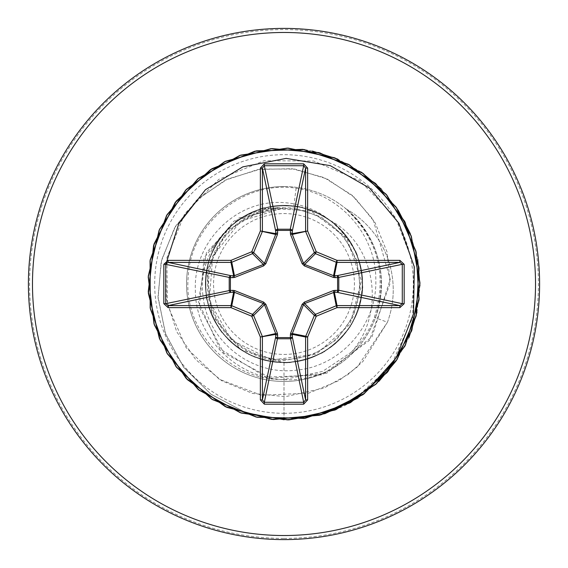 <?xml version="1.0" encoding="UTF-8"?>
<svg xmlns="http://www.w3.org/2000/svg" width="568" height="568" viewBox="0 0 568 568"><rect width="100%" height="100%" fill="white"/><g stroke="black" fill="none" stroke-linecap="round" stroke-linejoin="round"><path stroke-width="0.43" stroke-dasharray="2.84 2.13" d="M284 354.425A70.425 70.425 0 0 0 354.425 284A70.425 70.425 0 0 0 284 213.575A70.425 70.425 0 0 0 213.575 284A70.425 70.425 0 0 0 284 354.425M284 359.501A75.501 75.501 0 0 0 359.501 284A75.501 75.501 0 0 0 284 208.499A75.501 75.501 0 0 0 208.499 284A75.501 75.501 0 0 0 284 359.501M351.443 352.11L322.475 371.451L284 379.545C230.31 381.171 183.301 330.924 188.157 277.589C190.06 224.005 243.253 180.12 296.106 188.185C340.225 194.377 376.208 235.202 375.824 279.811C377.23 324.406 341.148 366.225 296.581 370.123C252.256 376.115 207.696 341.581 203.174 297.092C196.414 252.909 233.327 208.023 278.299 207.831C238.326 210.018 205.353 247.087 207.597 286.89C208.136 326.586 244.204 361.567 284 360.538L312.166 355.092L336.419 339.82L353.218 316.61L360.46 288.835L356.853 260.392L343.065 235.152L320.934 216.841L293.613 207.916L284 207.838L240.669 221.186L212.688 256.36L209.294 301.168L231.559 340.14L271.873 360.034L316.44 354.006L350.051 324.214L361.433 280.72L346.721 238.198L310.959 210.984L266.087 208.08L227.037 230.466L206.809 270.631L212.006 315.304L240.924 349.831L284 362.838C327.537 359.395 353.637 336.228 362.285 293.322C363.939 249.586 343.988 220.931 302.432 207.348C259.228 200.596 228.428 217.04 210.046 256.693C198.267 298.782 210.976 331.293 248.18 354.226C288.579 370.89 322.368 362.093 349.526 327.828C370.854 289.673 366.083 255.082 335.219 224.069C299.783 198.402 264.873 199.077 230.494 226.099C200.88 258.27 197.444 293.003 220.192 330.306C248.628 363.477 282.701 370.989 322.425 352.834C358.72 328.545 370.215 295.601 356.903 254.002C337.101 215.066 305.747 199.751 262.835 208.058C221.804 223.103 202.89 252.44 206.092 296.056C216.231 338.592 243.118 360.836 286.762 362.789C330.164 357.741 355.426 333.679 362.561 290.596C362.689 246.924 341.794 218.985 299.861 206.773C256.523 201.455 226.298 218.893 209.201 259.1C198.75 301.516 212.496 333.601 250.438 355.334C291.377 370.726 324.861 360.857 350.889 325.727C370.968 286.883 365.11 252.476 333.324 222.5C297.142 197.998 262.288 199.751 228.762 227.754C200.163 260.776 197.785 295.594 221.626 332.209C251.035 364.528 285.335 370.996 324.527 351.62C360.126 326.231 370.584 292.918 355.909 251.681C334.815 213.334 302.957 199.041 260.336 208.797C219.823 225.248 201.888 255.202 206.539 298.654C218.105 340.807 245.738 362.135 289.439 362.647C332.656 356.129 357.087 331.194 362.746 287.841C361.376 244.141 339.472 216.948 297.043 206.248C253.442 202.492 223.863 221.059 208.307 261.954C199.503 304.81 214.477 336.355 253.229 356.583C294.735 370.386 327.807 359.175 352.444 322.958C370.876 283.148 363.421 248.99 330.093 220.476C316.639 209.72 301.274 203.777 284 202.648C236.522 198.821 193.425 242.082 195.349 289.488C194.817 337.058 236.927 378.501 284 379.722C299.939 380.397 315.126 377.209 329.568 370.144A97.455 97.455 0 0 1 186.545 284A97.455 97.455 0 0 1 284 186.545A97.455 97.455 0 0 0 186.545 284A97.455 97.455 0 0 0 284 381.455A97.455 97.455 0 0 0 381.455 284A97.455 97.455 0 0 0 284 186.545A97.455 97.455 0 0 1 346.111 208.903L345.429 208.52C377.954 238.652 387.589 274.94 374.34 317.391C369.306 330.81 361.674 342.383 351.443 352.11C386.169 312.84 376.428 244.339 330.093 220.476M284 539.6A255.6 255.6 0 0 0 539.6 284A255.6 255.6 0 0 0 284 28.4A255.6 255.6 0 0 0 28.4 284A255.6 255.6 0 0 0 284 539.6A255.6 255.6 0 0 0 539.6 284A255.6 255.6 0 0 0 284 28.4M284 362.838L284 419.958L323.831 413.987L342.646 406.652L351.592 401.966L390.919 365.813L412.68 317.654L414.072 265.462L395.371 217.409L359.963 180.809L313.728 161.028L264.084 160.708L218.786 179.396L184.714 213.717L166.836 257.971L167.489 305.044L186.07 347.609L219.227 379.211L261.443 395.264L308.822 393.134L338.847 380.624L357.265 366.985L387.447 322.241A93.216 93.216 0 0 0 346.111 208.903C378.877 238.936 388.64 275.231 375.412 317.789C366.502 340.914 351.223 358.365 329.568 370.144M296.106 188.185L293.613 207.916M278.299 207.831L277.298 207.604L234.009 221.037L204.068 257.851L199.318 307.203L223.678 352.806L271.071 378.331L326.792 373.183L372.026 336.746L390.223 279.349L373.077 219.418L351.855 195.051L324.051 177.557L291.867 168.682L257.95 169.491L225.198 180.212L196.485 200.234L174.44 228.109L161.17 261.656L158.096 298.143L165.778 334.488L183.883 367.553L211.126 394.362L245.426 412.439L284 419.958L245.113 412.325L210.607 393.986L183.308 366.786L165.352 333.317L158.011 296.602L161.603 259.888L175.505 226.305L198.218 198.637L227.548 179.076L260.769 169.044L294.927 169.101L327.069 178.941L354.51 197.394L375.043 222.606L387.156 252.192L390.074 283.482L369.406 340.395L322.29 374.873L266.115 377.173L220.029 348.915L198.417 301.729L206.432 252.639L238.986 217.949L283.531 207.867M277.298 207.604L283.262 207.803M288.871 419.873L284 419.958L284 379.545M358.053 398.012L378.863 381.391M396.024 361.021L408.896 337.711M416.969 312.315L419.944 285.86M417.686 259.292L410.323 233.725M398.09 210.068L381.49 189.236M361.141 172.054L337.839 159.161M312.414 151.052L304.661 149.632M165.821 264.347L166.339 298.96L176.669 331.641L195.775 359.686L221.875 380.823L252.625 393.446L285.463 396.663L324.037 388.043L348.241 374.376L362.952 361.433L387.447 322.241L374.34 317.391M345.429 208.52A93.216 93.216 0 0 1 387.447 322.241L375.412 317.789M284 538.407A254.407 254.407 0 0 0 538.407 284A254.407 254.407 0 0 0 284 29.593A254.407 254.407 0 0 0 29.593 284A254.407 254.407 0 0 0 284 538.407M284 413.312A129.312 129.312 0 0 0 413.312 284A129.312 129.312 0 0 0 284 154.688A129.312 129.312 0 0 0 154.688 284A129.312 129.312 0 0 0 284 413.312M284 381.455A97.455 97.455 0 0 0 381.455 284A97.455 97.455 0 0 0 284 186.545"/><path stroke-width="0.85" d="M335.042 290.269A2.038 0.696 -88.2 0 1 334.353 292.215L304.625 303.525L303.525 304.625L292.321 333.565L292.3 336.909A2.038 1.881 -11.9 0 1 290.262 338.791L277.738 338.791A2.038 1.881 11.9 0 1 275.7 336.909L275.679 333.565L264.475 304.625L263.374 303.525L234.435 292.321L231.091 292.3A2.038 1.881 78.1 0 1 229.209 290.262L229.209 277.738A2.038 1.881 101.9 0 1 231.091 275.7L234.435 275.679L263.374 264.475L264.475 263.374L275.679 234.435L275.7 231.091A2.038 0.696 -1.8 0 1 277.653 230.402L277.738 229.209L290.262 229.209L290.347 230.402L277.653 230.402L277.461 234.52L265.888 263.63L263.63 265.888L234.52 277.461L230.402 277.653L230.402 290.347L234.52 290.539L263.63 302.112L265.888 304.37L277.461 333.48L277.653 337.598L290.347 337.598L290.539 333.48L302.112 304.37L304.37 302.112L333.48 290.539L337.598 290.347L337.598 277.653L333.48 277.461L304.37 265.888L302.112 263.63L290.539 234.52L290.347 230.402A2.038 0.696 -178.2 0 1 292.3 231.091L292.321 234.435L303.525 263.374L304.625 264.475L333.565 275.679L336.909 275.7A2.038 1.881 -101.9 0 1 338.791 277.738L338.791 290.262L402.286 303.674L404.167 303.674L399.9 307.636L337.016 307.636L316.241 316.241L307.636 337.016L307.636 399.9L303.674 404.167L264.326 404.167L260.364 399.9L260.364 337.016L251.759 316.241L230.984 307.636L168.1 307.636L163.832 303.674L165.714 303.674L168.1 305.605L168.1 307.636M163.832 303.674L163.832 264.326L168.1 260.364L230.984 260.364L251.759 251.759L260.364 230.984L260.364 168.1L264.326 163.832L303.674 163.832L303.674 165.714L290.262 229.209A2.038 1.881 -168.1 0 1 292.3 231.091L305.605 168.1L303.674 165.714L264.326 165.714L262.395 168.1L262.395 230.984A2.038 2.031 101.2 0 1 262.246 231.765L253.64 252.54A2.038 2.031 135 0 1 252.54 253.64L231.765 262.246L234.435 275.679A2.038 0.625 -110.9 0 0 234.52 277.461M399.9 307.636L399.9 305.605L336.909 292.3A2.038 1.881 -78.1 0 0 338.791 290.262L337.598 290.347A2.038 0.696 -88.2 0 1 336.909 292.3L334.353 292.215L337.016 305.605L399.9 305.605L402.286 303.674L402.286 264.326L399.9 262.395L337.016 262.395L334.353 275.785A2.038 0.696 88.2 0 1 335.042 277.731M284 539.6A255.6 255.6 0 0 0 539.6 284A255.6 255.6 0 0 0 284 28.4A255.6 255.6 0 0 0 28.4 284A255.6 255.6 0 0 0 284 539.6A255.6 255.6 0 0 1 28.4 284A255.6 255.6 0 0 1 284 28.4M303.674 163.832L307.636 168.1L307.636 230.984L316.241 251.759L337.016 260.364L399.9 260.364L404.167 264.326L404.167 303.674M288.871 419.873L324.946 413.639L358.053 398.012M378.863 381.391L396.024 361.021M408.896 337.711L416.969 312.315M419.944 285.86L417.686 259.292M410.323 233.725L398.09 210.068M381.49 189.236L361.141 172.054M337.839 159.161L312.414 151.052M304.661 149.632L256.566 150.847L211.899 168.746L176.272 201.072L154.127 243.793L148.255 291.547L159.381 338.365L186.126 378.366L225.127 406.546L271.497 419.376L319.436 415.251L362.938 394.689L396.549 360.261L416.06 316.284L419.035 268.259L405.098 222.209L375.988 183.89L335.361 158.117L288.296 148.113L240.69 155.128L198.516 178.288L167.049 214.683L150.229 259.768L150.165 307.877L166.864 353.005L198.232 389.485L240.349 412.758L287.933 419.901L335.021 410.018L375.725 384.351L404.934 346.118L418.992 300.103L416.145 252.071L396.748 208.044L363.229 173.524L319.784 152.842L271.859 148.589L225.453 161.298L186.375 189.371L159.53 229.309L148.276 276.091L154.02 323.859L176.044 366.637L211.594 399.063L256.211 417.075L304.306 418.424L349.86 402.932L387.163 372.544L411.551 331.066L419.958 283.688L411.331 236.352L386.758 194.98L349.32 164.763L303.695 149.483L255.607 151.052L211.069 169.264L175.675 201.853L153.843 244.73L148.312 292.527L159.778 339.259L186.808 379.069L226.007 406.972L272.477 419.468L320.38 414.995L363.733 394.114L397.096 359.445L416.294 315.325L418.921 267.287L404.65 221.335L375.263 183.23L334.445 157.748L287.316 148.085L239.76 155.44L197.756 178.906L166.552 215.528L150.058 260.733L150.343 308.843L167.361 353.843L198.999 390.102L241.279 413.064L288.913 419.866L335.929 409.649L376.449 383.691L405.382 345.245L419.106 299.13L415.918 251.12L396.201 207.228L362.434 172.956L318.84 152.593L270.886 148.681L224.566 161.724L185.693 190.081L159.139 230.203L148.22 277.07L154.311 324.797L176.648 367.418L212.425 399.588L257.169 417.274L305.272 418.275L350.712 402.456L387.802 371.799L411.885 330.143L419.951 282.708L410.991 235.436L386.119 194.242L348.454 164.294L302.723 149.341L254.641 151.258L210.245 169.797L175.086 202.641L153.566 245.674L148.383 293.507L160.183 340.154L187.497 379.765L226.902 407.384L273.456 419.546L321.332 414.725L364.436 393.411L396.286 357.741L413.525 313.685L414.313 266.896L398.906 223.259L369.59 188.114L330.299 165.657L286.151 158.394L242.749 166.886L205.467 189.705L178.806 223.685L165.821 264.347M168.1 260.364L168.1 262.395L165.714 264.326L165.714 303.674L230.402 290.347A2.038 0.696 88.2 0 0 231.091 292.3L168.1 305.605L230.984 305.605L233.647 292.215A2.038 0.696 88.2 0 1 232.958 290.269M234.52 290.539A2.038 0.625 110.9 0 0 234.435 292.321L231.765 305.754L252.54 314.36A2.038 2.031 45 0 1 253.64 315.46L251.759 316.241L252.54 314.36L263.374 303.525L263.63 302.112M265.888 304.37L264.475 304.625L253.64 315.46L262.246 336.235A2.038 2.031 78.8 0 1 262.395 337.016L262.395 399.9L264.326 402.286L264.326 404.167M260.364 399.9L262.395 399.9L275.7 336.909A2.038 0.696 -178.2 0 0 277.653 337.598L264.326 402.286L303.674 402.286L305.605 399.9L307.636 399.9M303.674 404.167L303.674 402.286L290.347 337.598A2.038 0.696 -1.8 0 0 292.3 336.909L305.605 399.9L305.605 337.016A2.038 2.031 -78.8 0 1 305.754 336.235L307.636 337.016L305.605 337.016L292.215 334.353A2.038 0.696 -1.8 0 1 290.269 335.042M290.539 333.48A2.038 0.625 -159.1 0 0 292.321 333.565L305.754 336.235L314.36 315.46A2.038 2.031 -45 0 1 315.46 314.36L316.241 316.241L314.36 315.46L303.525 304.625L302.112 304.37M302.112 263.63L303.525 263.374L314.36 252.54L316.241 251.759L315.46 253.64A2.038 2.031 -135 0 1 314.36 252.54L305.754 231.765A2.038 2.031 -101.2 0 1 305.605 230.984L305.605 168.1L307.636 168.1M260.364 168.1L262.395 168.1L275.7 231.091A2.038 1.881 168.1 0 1 277.738 229.209L264.326 165.714L264.326 163.832M304.37 302.112L304.625 303.525L315.46 314.36L336.235 305.754L337.016 307.636L337.016 305.605A2.038 2.031 -11.2 0 0 336.235 305.754L333.565 292.321A2.038 0.625 -110.9 0 0 333.48 290.539M277.461 333.48A2.038 0.625 159.1 0 1 275.679 333.565L260.364 337.016L275.785 334.353A2.038 0.696 -178.2 0 0 277.731 335.042M404.167 264.326L402.286 264.326L337.598 277.653A2.038 0.696 88.2 0 0 336.909 275.7L399.9 262.395L399.9 260.364M333.48 277.461A2.038 0.625 110.9 0 0 333.565 275.679L336.235 262.246L315.46 253.64L304.625 264.475L304.37 265.888M290.539 234.52A2.038 0.625 159.1 0 1 292.321 234.435L307.636 230.984L292.215 233.647A2.038 0.696 -178.2 0 0 290.269 232.958M232.958 277.731A2.038 0.696 -88.2 0 1 233.647 275.785L230.984 262.395L168.1 262.395L231.091 275.7A2.038 0.696 -88.2 0 0 230.402 277.653L165.714 264.326L163.832 264.326M265.888 263.63L264.475 263.374L253.64 252.54L251.759 251.759L252.54 253.64L263.374 264.475L263.63 265.888M277.731 232.958A2.038 0.696 -1.8 0 0 275.785 233.647L260.364 230.984L275.679 234.435A2.038 0.625 -159.1 0 1 277.461 234.52M231.765 305.754L230.984 307.636L230.984 305.605A2.038 2.031 11.2 0 1 231.765 305.754M230.984 260.364L231.765 262.246A2.038 2.031 168.8 0 1 230.984 262.395L230.984 260.364M337.016 260.364L336.235 262.246A2.038 2.031 -168.8 0 0 337.016 262.395L337.016 260.364M284 535.525A251.525 251.525 0 0 0 535.525 284A251.525 251.525 0 0 0 284 32.475A251.525 251.525 0 0 0 32.475 284A251.525 251.525 0 0 0 284 535.525"/></g></svg>
